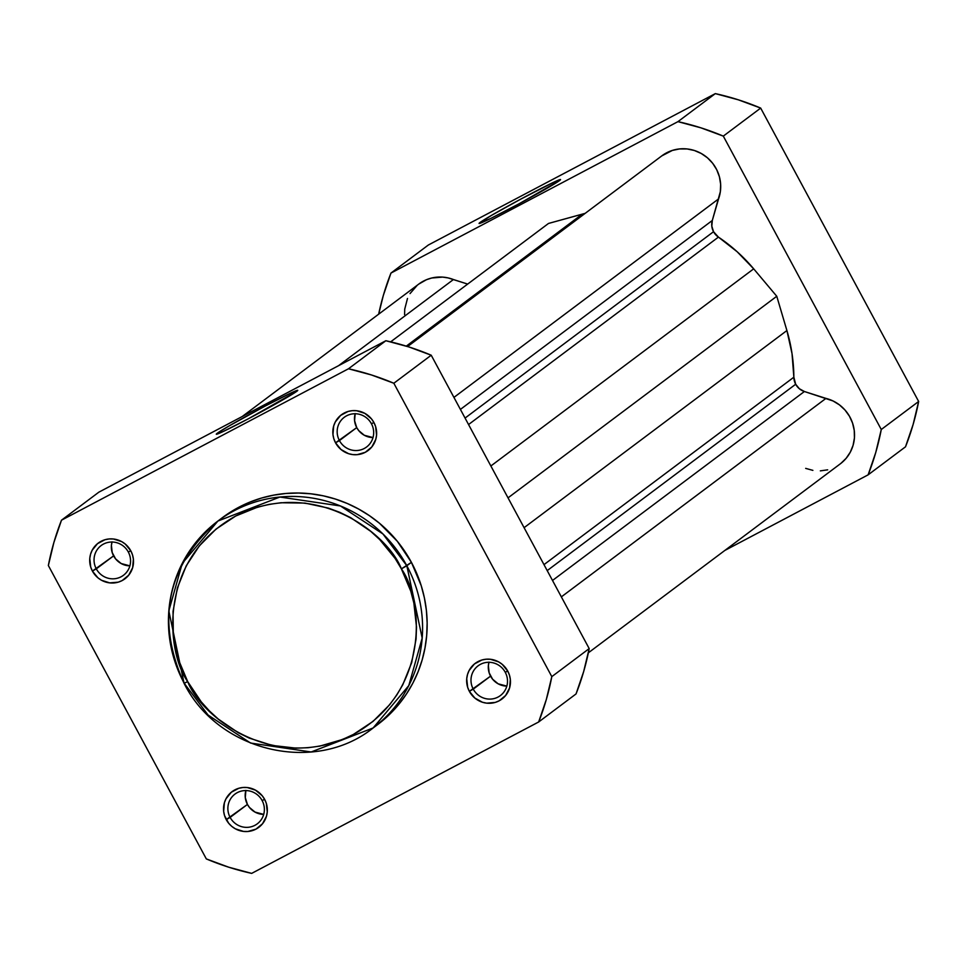 <?xml version="1.0" encoding="UTF-8"?>
<svg xmlns="http://www.w3.org/2000/svg" width="967" height="967" viewBox="0 0 967 967"><rect width="100%" height="100%" fill="white"/><g stroke="black" fill="none" stroke-linecap="round" stroke-linejoin="round"><path stroke-width="1.45" d="M128.297 551.988A18.578 18.071 -126.9 0 0 103.493 544.07A18.578 18.071 -126.9 0 0 96.301 568.862L92.409 571.074A22.301 21.685 53.1 0 1 101.039 541.327A22.301 21.685 53.1 0 1 130.799 550.815L128.297 551.988A18.578 18.071 53.1 0 1 123.45 575.292A18.578 18.071 53.1 0 1 96.301 568.862A18.578 18.071 53.1 0 1 101.148 545.557A18.578 18.071 53.1 0 1 128.297 551.988L130.799 550.815L132.491 554.84L133.386 559.095L132.648 567.653L128.708 575.196L122.168 580.563L118.228 582.17L109.73 582.883L101.511 580.273L97.921 577.807L92.409 571.074L90.717 567.049L89.774 558.467L90.56 554.236L92.155 550.259L97.498 543.672L104.992 539.719L109.186 538.945L113.49 539.006L121.697 541.629L125.299 544.083L130.799 550.815A22.301 21.685 53.1 0 1 122.168 580.563A22.301 21.685 53.1 0 1 92.409 571.074L113.61 555.88L96.301 568.862A18.578 18.071 -126.9 0 0 121.105 576.779A18.578 18.071 -126.9 0 0 128.297 551.988M262.117 800.531A18.578 18.071 -126.9 0 0 237.326 792.614A18.578 18.071 -126.9 0 0 230.134 817.405L226.242 819.617A22.301 21.685 53.1 0 1 234.872 789.87A22.301 21.685 53.1 0 1 264.632 799.358L262.117 800.531A18.578 18.071 53.1 0 1 257.27 823.836A18.578 18.071 53.1 0 1 230.134 817.405A18.578 18.071 53.1 0 1 234.969 794.1A18.578 18.071 53.1 0 1 262.117 800.531L264.632 799.358L266.324 803.384L267.267 811.966L266.481 816.208L262.541 823.739L256.001 829.106L247.854 831.499L243.551 831.427L235.344 828.816L231.742 826.35L228.671 823.255L224.549 815.592L223.655 811.337L224.392 802.779L225.988 798.802L231.331 792.215L238.813 788.274L243.019 787.489L247.31 787.549L255.518 790.172L262.202 795.732L264.632 799.358A22.301 21.685 53.1 0 1 256.001 829.106A22.301 21.685 53.1 0 1 226.242 819.617L247.431 804.435L230.134 817.405A18.578 18.071 -126.9 0 0 254.925 825.322A18.578 18.071 -126.9 0 0 262.117 800.531M371.413 423.715A18.578 18.071 -126.9 0 0 346.621 415.798A18.578 18.071 -126.9 0 0 339.429 440.589L335.537 442.801A22.301 21.685 53.1 0 1 344.167 413.054A22.301 21.685 53.1 0 1 373.927 422.543L371.413 423.715A18.578 18.071 53.1 0 1 366.566 447.02A18.578 18.071 53.1 0 1 339.429 440.589A18.578 18.071 53.1 0 1 344.276 417.285A18.578 18.071 53.1 0 1 371.413 423.715L373.927 422.543L375.619 426.568L376.562 435.15L375.776 439.381L371.836 446.923L365.296 452.29L357.149 454.671L352.846 454.611L348.628 453.704L341.037 449.534L335.537 442.801L333.845 438.776L332.95 434.521L333.688 425.951L335.283 421.987L340.626 415.399L348.108 411.446L352.314 410.673L356.605 410.733L364.813 413.344L371.497 418.904L373.927 422.543A22.301 21.685 53.1 0 1 365.296 452.29A22.301 21.685 53.1 0 1 335.537 442.801L356.726 427.607L339.429 440.589A18.578 18.071 -126.9 0 0 364.221 448.507A18.578 18.071 -126.9 0 0 371.413 423.715M505.245 672.258A18.578 18.071 -126.9 0 0 480.442 664.341A18.578 18.071 -126.9 0 0 473.25 689.133L469.358 691.345A22.301 21.685 53.1 0 1 477.988 661.597A22.301 21.685 53.1 0 1 507.748 671.086L505.245 672.258A18.578 18.071 53.1 0 1 500.398 695.563A18.578 18.071 53.1 0 1 473.25 689.133A18.578 18.071 53.1 0 1 478.097 665.828A18.578 18.071 53.1 0 1 505.245 672.258L507.748 671.086L509.44 675.111L510.334 679.366L509.597 687.924L505.656 695.466L499.117 700.833L495.177 702.441L486.679 703.154L482.46 702.247L474.87 698.077L469.358 691.345L467.665 687.319L466.723 678.737L467.508 674.507L469.104 670.53L474.446 663.942L481.941 659.99L486.135 659.216L490.438 659.276L498.646 661.887L502.248 664.353L507.748 671.086A22.301 21.685 53.1 0 1 499.117 700.833A22.301 21.685 53.1 0 1 469.358 691.345L490.559 676.151L473.25 689.133A18.578 18.071 -126.9 0 0 498.053 697.05A18.578 18.071 -126.9 0 0 505.245 672.258M217.212 433.289L218.361 433.663L217.212 433.289L228.708 426.169L265.635 405.826L291.26 392.868L297.099 390.414L297.751 390.426L296.833 391.284A46.259 1.644 151.7 0 1 253.801 415.883A46.259 1.644 151.7 0 1 216.354 434.256A46.259 1.644 151.7 0 1 217.212 433.289A46.259 1.644 151.7 0 1 261.682 407.917A46.259 1.644 151.7 0 1 297.751 390.426A46.259 1.644 151.7 0 1 296.833 391.284L248.41 418.747L222.785 431.705L216.946 434.171L216.294 434.147L217.212 433.289M184.189 683.246L208.062 715.036L250.562 743.043L311.156 751.975L373.117 727.97L408.787 685.591L422.18 638.099L406.841 565.768L401.39 568.862C422.893 598.549 431.633 691.248 353.354 734.461C273.468 774.7 200.604 715.822 187.695 681.602L184.189 683.246A129.336 125.783 53.1 0 1 217.901 521.044A129.336 125.783 53.1 0 1 406.841 565.768A129.336 125.783 53.1 0 1 373.117 727.97C314.928 774.652 218.191 751.722 184.081 683.343L187.695 681.602L201.221 701.837L209.368 710.89L218.337 719.11L238.378 732.793L249.256 738.099L272.223 745.436L296.047 748.144L307.99 747.721L319.811 746.125L342.596 739.465L353.354 734.461L373.069 721.37L389.774 704.58L396.784 694.995L402.804 684.733L411.688 662.613L416.064 639.042L416.499 627.003L413.864 602.997L410.806 591.248L401.39 568.862L395.116 558.43L379.717 539.586L370.748 531.354L350.707 517.671L339.828 512.365L328.502 508.134L305.004 503.094L281.095 502.743L269.273 504.339L257.705 507.107L235.73 516.003L216.016 529.106L199.323 545.896L186.28 565.731L177.408 587.863L173.033 611.422L173.323 635.512L178.279 659.216L187.695 681.602C166.203 651.927 157.452 559.216 235.73 516.003C315.617 475.764 388.48 534.642 401.39 568.862L411.41 562.347L406.841 565.768L382.956 533.977L340.457 505.971L279.874 497.038L217.901 521.044L182.243 563.423L168.838 610.914L184.093 683.355C155.639 619.92 166.916 565.816 217.901 521.044L222.47 517.611A129.336 125.783 -126.9 0 1 411.41 562.347L421.225 585.676L424.404 597.908L426.387 610.37L427.148 622.929L426.689 635.476L425.009 647.878L422.132 660.026L418.07 671.787L412.885 683.077L406.599 693.762L399.298 703.746L391.043 712.933L375.389 726.229M355.143 413.755A18.578 18.071 -126.9 0 0 373.008 437.567L364.317 435.271L358.757 430.641L356.726 427.607L354.575 420.705L355.191 413.574M488.964 662.298A18.578 18.071 -126.9 0 0 506.829 686.111L498.15 683.814L492.578 679.185L489.145 672.802L488.359 665.647L489.012 662.117M112.015 542.028A18.578 18.071 -126.9 0 0 129.88 565.852L121.189 563.543L115.629 558.914L112.196 552.532L111.41 545.376L112.063 541.846M245.848 790.571A18.578 18.071 -126.9 0 0 263.713 814.395L255.022 812.087L249.462 807.457L247.431 804.435L245.28 797.533L245.896 790.402M373.117 727.97L377.686 724.549A129.336 125.783 -126.9 0 0 411.41 562.347L397.316 541.266L379.487 523.268L369.37 515.629L358.6 509.017L347.262 503.481L335.464 499.069L323.341 495.841L310.975 493.823L298.513 493.025L286.075 493.46L273.758 495.128L261.694 498.005L250.006 502.066L238.801 507.276L222.35 517.708M48.35 565.526L206.322 858.914L228.695 867.194L251.674 873.382L538.667 721.974L546.282 699.637L551.806 676.634L393.835 383.246L371.461 374.966L348.483 368.778L61.501 520.186L53.874 542.523L48.35 565.526A260.909 253.741 53.1 0 1 61.501 520.186L348.483 368.778L385.857 340.735L98.876 492.155L61.501 520.186L98.876 492.155L385.857 340.735L408.848 346.923L431.222 355.215L393.835 383.246L551.806 676.634L589.193 648.591L431.222 355.215L589.193 648.591L583.657 671.594L576.042 693.931L538.667 721.974L251.674 873.382A260.909 253.741 53.1 0 1 206.322 858.914L48.35 565.526M393.835 383.246L431.222 355.215A260.909 253.741 -126.9 0 0 385.857 340.735L348.483 368.778A260.909 253.741 53.1 0 1 393.835 383.246M589.193 648.591L551.806 676.634A260.909 253.741 53.1 0 1 538.667 721.974L576.042 693.931A260.909 253.741 -126.9 0 0 589.193 648.591M713.537 231.705L465.067 418.07L713.537 231.705L711.809 226.181L712.304 220.476A14.868 14.457 -126.9 0 0 718.433 237.108L713.537 231.705M407.615 346.537L661.887 155.808A37.169 36.142 -126.9 0 1 705.692 156.388A37.169 36.142 -126.9 0 1 718.554 198.924L453.934 397.401L718.554 198.924L712.304 220.476L460.401 409.416L712.304 220.476L720.342 191.684L720.633 184.201L719.412 176.768L716.716 169.709L712.679 163.302L707.457 157.814L701.256 153.487L694.354 150.489L687.041 148.942L679.596 148.93L672.343 150.429L661.742 155.917M795.672 384.25L547.201 570.615L795.672 384.25L793.859 377.203A14.868 14.457 -126.9 0 0 804.399 391.514L799.346 388.734L795.672 384.25M543.986 564.631L793.859 377.203L792.033 353.668L786.908 330.545L776.767 296.277L753.692 268.838L737.144 251.734L718.433 237.108L468.548 424.549L718.433 237.108A167.243 162.649 -126.9 0 1 753.692 268.838L776.767 296.277L786.908 330.545L524.09 527.68L786.908 330.545A167.243 162.649 -126.9 0 1 793.859 377.203L543.986 564.631M805.668 468.379L812.884 470.373M820.33 470.869L827.667 469.829M840.867 463.411L846.161 458.285L850.295 452.157L853.087 445.279L854.429 437.942L854.248 430.436L852.556 423.087L849.437 416.197L845.013 410.044L839.465 404.895L833.022 400.954L804.399 391.514L825.963 398.392L561.343 596.881L825.963 398.392A37.169 36.142 -126.9 0 1 853.668 427.063A37.169 36.142 -126.9 0 1 840.323 463.822L588.335 652.834M585.168 213.356L548.507 223.45L582.243 214.142L406.285 346.126L582.243 214.142A167.243 162.649 -126.9 0 1 585.168 213.356M242.161 416.559L418.771 284.093A37.169 36.142 -126.9 0 1 453.426 279.536L338.535 365.707L453.426 279.536L467.665 284.08L448.108 277.916L442.632 277.106L431.693 278.012L426.483 279.705L418.687 284.141M417.176 285.35L410.032 293.593M407.494 298.452L404.738 309.114L404.593 314.662M552.508 580.466L804.399 391.514L552.508 580.466M508.026 497.86L776.767 296.277L508.026 497.86M490.861 465.985L753.692 268.838L490.861 465.985M390.656 341.847L548.507 223.45L390.656 341.847M479.995 222.519A46.259 1.644 151.7 0 1 524.465 197.147A46.259 1.644 151.7 0 1 560.534 179.657A46.259 1.644 151.7 0 1 559.615 180.515L519.122 203.759L490.523 218.554L479.076 223.377L491.49 215.387L520.488 199.275L554.043 182.098L559.881 179.632L560.534 179.657L559.615 180.515A46.259 1.644 151.7 0 1 516.583 205.113A46.259 1.644 151.7 0 1 479.136 223.486A46.259 1.644 151.7 0 1 479.995 222.519L481.143 222.894L479.995 222.519M724.839 550.441L868.124 474.845L875.751 452.508L881.275 429.505L723.304 136.117L700.93 127.837L677.952 121.649L390.958 273.069L383.343 295.406L378.665 314.166A260.909 253.741 53.1 0 1 390.958 273.069L677.952 121.649L715.326 93.618L738.304 99.806L760.678 108.086L918.65 401.474L913.126 424.477L905.499 446.814L868.124 474.845L724.839 550.441M428.333 245.026L715.326 93.618L428.333 245.026L390.958 273.069L428.333 245.026M723.304 136.117L881.275 429.505L918.65 401.474L760.678 108.086L723.304 136.117L760.678 108.086A260.909 253.741 -126.9 0 0 715.326 93.618L677.952 121.649A260.909 253.741 53.1 0 1 723.304 136.117M868.124 474.845L905.499 446.814A260.909 253.741 -126.9 0 0 918.65 401.474L881.275 429.505A260.909 253.741 53.1 0 1 868.124 474.845"/></g></svg>
